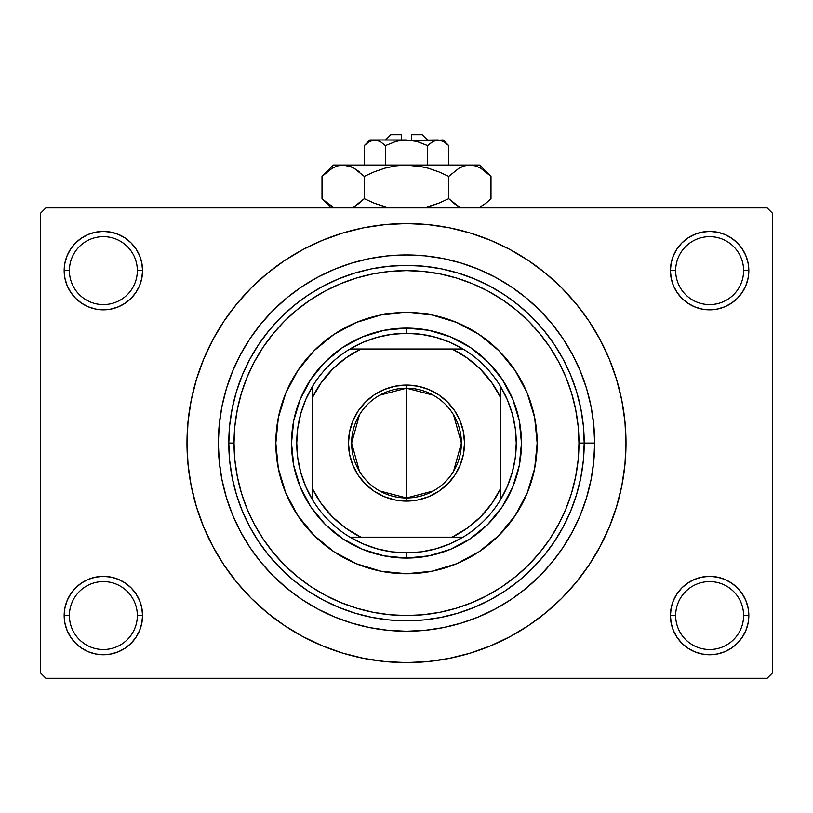 <?xml version="1.0" encoding="UTF-8"?>
<svg xmlns="http://www.w3.org/2000/svg" width="813" height="813" viewBox="0 0 813 813"><rect width="100%" height="100%" fill="white"/><g stroke="black" fill="none" stroke-linecap="round" stroke-linejoin="round"><path stroke-width="1.22" d="M671.192 607.911L670.43 615.553L675.664 615.553A33.973 33.973 0 0 0 709.637 649.526A33.973 33.973 0 0 0 743.6 615.553A33.973 33.973 0 0 0 709.637 581.59A33.973 33.973 0 0 0 675.664 615.553L670.43 615.553A39.197 39.197 0 0 1 709.637 576.356A39.197 39.197 0 0 1 748.834 615.553L743.6 615.553A33.973 33.973 0 0 1 709.637 649.526A33.973 33.973 0 0 1 675.664 615.553A33.973 33.973 0 0 1 709.637 581.59A33.973 33.973 0 0 1 743.6 615.553L748.834 615.553L748.082 607.911L745.846 600.553L742.228 593.785L737.35 587.84L731.405 582.962L724.637 579.344L717.279 577.108L709.637 576.356L701.985 577.108L694.637 579.344L687.859 582.962L681.914 587.84L677.036 593.785L673.418 600.553L671.192 607.911L670.43 615.553L671.192 623.205L673.418 630.553L677.036 637.331L681.914 643.276L687.859 648.154L694.637 651.772L701.985 653.998L709.637 654.76L717.279 653.998L724.637 651.772L731.405 648.154L737.35 643.276L742.228 637.331L745.846 630.553L748.082 623.205L748.834 615.553L748.082 607.911L745.846 600.553M64.918 607.911L64.166 615.553L69.4 615.553A33.973 33.973 0 0 0 103.363 649.526A33.973 33.973 0 0 0 137.336 615.553A33.973 33.973 0 0 0 103.363 581.59A33.973 33.973 0 0 0 69.4 615.553L64.166 615.553A39.197 39.197 0 0 1 103.363 576.356A39.197 39.197 0 0 1 142.57 615.553L137.336 615.553A33.973 33.973 0 0 1 103.363 649.526A33.973 33.973 0 0 1 69.4 615.553A33.973 33.973 0 0 1 103.363 581.59A33.973 33.973 0 0 1 137.336 615.553L142.57 615.553L141.808 607.911L139.582 600.553L135.964 593.785L131.086 587.84L125.141 582.962L118.363 579.344L111.015 577.108L103.363 576.356L95.721 577.108L88.363 579.344L81.595 582.962L75.65 587.84L70.772 593.785L67.154 600.553L64.918 607.911L64.166 615.553L64.918 623.205L67.154 630.553L70.772 637.331L75.65 643.276L81.595 648.154L88.363 651.772L95.721 653.998L103.363 654.76L111.015 653.998L118.363 651.772L125.141 648.154L131.086 643.276L135.964 637.331L139.582 630.553L141.808 623.205L142.57 615.553L141.808 607.911M88.363 234.398L81.595 238.016L75.65 242.894L70.772 248.839L67.154 255.617L64.918 262.965L64.166 270.617L69.4 270.617A33.973 33.973 0 0 0 103.363 304.58A33.973 33.973 0 0 0 137.336 270.617A33.973 33.973 0 0 0 103.363 236.644A33.973 33.973 0 0 0 69.4 270.617L64.166 270.617A39.197 39.197 0 0 1 103.363 231.41A39.197 39.197 0 0 1 142.57 270.617L137.336 270.617A33.973 33.973 0 0 1 103.363 304.58A33.973 33.973 0 0 1 69.4 270.617A33.973 33.973 0 0 1 103.363 236.644A33.973 33.973 0 0 1 137.336 270.617L142.57 270.617L141.808 262.965L139.582 255.617L135.964 248.839L131.086 242.894L125.141 238.016L118.363 234.398L111.015 232.172L103.363 231.41L95.721 232.172L88.363 234.398L81.595 238.016L75.65 242.894L70.772 248.839L67.154 255.617L64.918 262.965L64.166 270.617L64.918 278.259L67.154 285.617L70.772 292.385L75.65 298.33L81.595 303.208L88.363 306.826L95.721 309.062L103.363 309.814L111.015 309.062L118.363 306.826L125.141 303.208L131.086 298.33L135.964 292.385L139.582 285.617L141.808 278.259L142.57 270.617L141.808 262.965L139.582 255.617L135.964 248.839L131.086 242.894M694.637 234.398L687.859 238.016L681.914 242.894L677.036 248.839L673.418 255.617L671.192 262.965L670.43 270.617L675.664 270.617A33.973 33.973 0 0 0 709.637 304.58A33.973 33.973 0 0 0 743.6 270.617A33.973 33.973 0 0 0 709.637 236.644A33.973 33.973 0 0 0 675.664 270.617L670.43 270.617A39.197 39.197 0 0 1 709.637 231.41A39.197 39.197 0 0 1 748.834 270.617L743.6 270.617A33.973 33.973 0 0 1 709.637 304.58A33.973 33.973 0 0 1 675.664 270.617A33.973 33.973 0 0 1 709.637 236.644A33.973 33.973 0 0 1 743.6 270.617L748.834 270.617L748.082 262.965L745.846 255.617L742.228 248.839L737.35 242.894L731.405 238.016L724.637 234.398L717.279 232.172L709.637 231.41L701.985 232.172L694.637 234.398L687.859 238.016L681.914 242.894L677.036 248.839L673.418 255.617L671.192 262.965L670.43 270.617L671.192 278.259L673.418 285.617L677.036 292.385L681.914 298.33L687.859 303.208L694.637 306.826L701.985 309.062L709.637 309.814L717.279 309.062L724.637 306.826L731.405 303.208L737.35 298.33L742.228 292.385L745.846 285.617L748.082 278.259L748.834 270.617L748.082 262.965L745.846 255.617M406.5 270.617L389.6 271.44L372.852 273.93L356.429 278.036L340.495 283.737L325.2 290.983L310.678 299.682L297.08 309.763L284.54 321.125L273.178 333.665L263.097 347.263L254.398 361.785L247.152 377.08L241.451 393.014L237.345 409.437L234.855 426.185L234.032 443.085L234.855 459.985L237.345 476.733L241.451 493.156L247.152 509.09L254.398 524.385L263.097 538.907L273.178 552.505L284.54 565.045L297.08 576.407L310.678 586.488L325.2 595.187L340.495 602.433L356.429 608.134L372.852 612.24L389.6 614.73L406.5 615.553L423.4 614.73L440.148 612.24L456.571 608.134L472.505 602.433L487.8 595.187L502.322 586.488L515.92 576.407L528.46 565.045L539.822 552.505L549.903 538.907L558.602 524.385L565.848 509.09L571.549 493.156L575.655 476.733L578.145 459.985L578.968 443.085L594.649 443.085A188.149 188.149 0 0 1 406.5 631.234A188.149 188.149 0 0 1 218.351 443.085L219.256 424.64L221.959 406.378L226.451 388.472L232.67 371.084L240.567 354.387L250.058 338.554L261.054 323.726L273.453 310.038L287.141 297.639L301.969 286.643L317.802 277.152L334.499 269.255L351.887 263.036L369.793 258.544L388.055 255.841L406.5 254.936L424.945 255.841L443.207 258.544L461.113 263.036L478.501 269.255L495.198 277.152L511.031 286.643L525.859 297.639L539.547 310.038L551.946 323.726L562.942 338.554L572.433 354.387L580.33 371.084L586.549 388.472L591.041 406.378L593.744 424.64L594.649 443.085L593.744 461.53L591.041 479.792L586.549 497.698L580.33 515.086L572.433 531.783L562.942 547.616L551.946 562.444L539.547 576.132L525.859 588.531L511.031 599.527L495.198 609.018L478.501 616.915L461.113 623.134L443.207 627.626L424.945 630.329L406.5 631.234L388.055 630.329L369.793 627.626L351.887 623.134L334.499 616.915L317.802 609.018L301.969 599.527L287.141 588.531L273.453 576.132L261.054 562.444L250.058 547.616L240.567 531.783L232.67 515.086L226.451 497.698L221.959 479.792L219.256 461.53L218.351 443.085A188.149 188.149 0 0 1 406.5 254.936A188.149 188.149 0 0 1 594.649 443.085L584.201 443.085A177.701 177.701 0 0 0 406.5 265.384A177.701 177.701 0 0 0 228.799 443.085L234.032 443.085A172.468 172.468 0 0 1 406.5 270.617A172.468 172.468 0 0 1 578.968 443.085L578.145 426.185L575.655 409.437L571.549 393.014L565.848 377.08L558.602 361.785L549.903 347.263L539.822 333.665L528.46 321.125L515.92 309.763L502.322 299.682L487.8 290.983L472.505 283.737L456.571 278.036L440.148 273.93L423.4 271.44L406.47 270.617M287.548 627.575L303.025 636.67L322.497 645.888L342.781 653.144L363.675 658.378L384.986 661.538L406.5 662.595L428.014 661.538L449.325 658.378L470.219 653.144L490.503 645.888L509.975 636.67L528.45 625.604L545.757 612.768L561.722 598.307L576.183 582.342L589.019 565.035L600.085 546.56L609.303 527.088L616.559 506.804L621.793 485.91L624.953 464.599L626.01 443.085A219.51 219.51 0 0 1 406.5 662.595A219.51 219.51 0 0 1 186.99 443.085A219.51 219.51 0 0 1 406.5 223.575A219.51 219.51 0 0 1 626.01 443.085L624.953 421.571L621.793 400.26L616.559 379.366L609.303 359.082L600.085 339.61L589.019 321.135L576.183 303.828L561.722 287.863L545.757 273.402L528.45 260.567L509.975 249.5L490.503 240.282L470.219 233.026L449.325 227.792L428.014 224.632L406.5 223.575L392.14 224.042M767.126 678.276L45.874 678.276L40.65 673.052L40.65 213.118L45.874 207.894L767.126 207.894L45.874 207.894L40.65 213.118L40.65 673.052L45.874 678.276L767.126 678.276L772.35 673.052L772.35 213.118L772.35 673.052L767.126 678.276M767.126 207.894L772.35 213.118L767.126 207.894M406.5 223.575L384.986 224.632L363.675 227.792L342.781 233.026L322.497 240.282L303.025 249.5L284.55 260.567L267.243 273.402L251.278 287.863L236.817 303.828L223.982 321.135L212.915 339.61L203.697 359.082L196.441 379.366L191.207 400.26L188.047 421.571L186.99 443.085L188.047 464.599L191.207 485.91L196.441 506.804L203.697 527.088L212.915 546.56L223.982 565.035L236.817 582.342L251.278 598.307L267.243 612.768L284.55 625.604L303.025 636.67M406.5 662.595L420.86 662.128M513.135 634.953L528.338 625.675M525.452 258.595L509.975 249.5M299.865 251.217L284.662 260.495M742.228 248.839L737.35 242.894M748.082 278.259L748.834 270.617A39.197 39.197 0 0 1 709.637 309.814A39.197 39.197 0 0 1 670.43 270.617L671.192 278.259M687.859 303.208L694.637 306.826M701.985 309.062L709.637 309.814L717.279 309.062M731.405 303.208L737.35 298.33L742.228 292.385L745.846 285.617M125.141 238.016L118.363 234.398M141.808 278.259L142.57 270.617A39.197 39.197 0 0 1 103.363 309.814A39.197 39.197 0 0 1 64.166 270.617L64.918 278.259L67.154 285.617M70.772 292.385L75.65 298.33L81.595 303.208M95.721 309.062L103.363 309.814L111.015 309.062M118.363 306.826L125.141 303.208M125.141 582.962L118.363 579.344M111.015 577.108L103.363 576.356L95.721 577.108M81.595 582.962L75.65 587.84L70.772 593.785L67.154 600.553M118.363 651.772L125.141 648.154L131.086 643.276L135.964 637.331L139.582 630.553L141.808 623.205L142.57 615.553A39.197 39.197 0 0 1 103.363 654.76A39.197 39.197 0 0 1 64.166 615.553L64.918 623.205L67.154 630.553M70.772 637.331L75.65 643.276M742.228 593.785L737.35 587.84L731.405 582.962M717.279 577.108L709.637 576.356L701.985 577.108M694.637 579.344L687.859 582.962M724.637 651.772L731.405 648.154L737.35 643.276L742.228 637.331L745.846 630.553L748.082 623.205L748.834 615.553A39.197 39.197 0 0 1 709.637 654.76A39.197 39.197 0 0 1 670.43 615.553L671.192 623.205L673.418 630.553L677.036 637.331L681.914 643.276M687.859 648.154L694.637 651.772M589.019 321.135L576.183 303.828M223.982 565.035L236.817 582.342M515.178 515.615A130.659 130.659 0 0 0 537.159 443.085A130.659 130.659 0 0 1 406.5 573.744A130.659 130.659 0 0 1 275.841 443.085A130.659 130.659 0 0 0 278.341 468.552M333.97 551.763A130.659 130.659 0 0 0 380.992 571.234L356.501 563.795L333.909 551.722L314.113 535.472L297.863 515.676L285.79 493.085L278.351 468.573A130.659 130.659 0 0 0 297.822 515.615M297.904 515.737A130.659 130.659 0 0 0 314.082 535.452M314.133 535.503A130.659 130.659 0 0 0 333.848 551.681M381.033 571.244A130.659 130.659 0 0 0 431.967 571.244M278.351 468.573L275.841 443.085L278.351 417.597L285.79 393.086L297.863 370.494L314.113 350.698L333.909 334.448L356.501 322.375L381.012 314.936L406.5 312.426L431.988 314.936L456.5 322.375L479.091 334.448L498.887 350.698L515.137 370.494L527.21 393.086L534.649 417.597L537.159 443.085L534.649 468.573L527.21 493.085L515.137 515.676L498.887 535.472L479.091 551.722L456.5 563.795L431.988 571.234A130.659 130.659 0 0 0 479.03 551.763M479.152 551.681A130.659 130.659 0 0 0 498.867 535.503M498.918 535.452A130.659 130.659 0 0 0 515.096 515.737M228.799 443.085A177.701 177.701 0 0 1 406.5 265.384A177.701 177.701 0 0 1 584.201 443.085A177.701 177.701 0 0 1 406.5 620.786A177.701 177.701 0 0 1 228.799 443.085L229.652 460.504L232.213 477.749L236.451 494.67L242.325 511.082L249.784 526.854L258.747 541.814L269.133 555.818L280.851 568.734L293.767 580.452L307.771 590.838L322.731 599.801L338.503 607.26L354.915 613.134L371.836 617.372L389.081 619.933L406.5 620.786L423.919 619.933L441.164 617.372L458.085 613.134L474.497 607.26L490.269 599.801L505.229 590.838L519.233 580.452L532.149 568.734L543.867 555.818L554.253 541.814L563.216 526.854L570.675 511.082L576.549 494.67L580.787 477.749L583.348 460.504L584.201 443.085L583.348 425.666L580.787 408.421L576.549 391.5L570.675 375.088L563.216 359.316L554.253 344.356L543.867 330.352L532.149 317.436L519.233 305.718L505.229 295.332L490.269 286.369L474.497 278.91L458.085 273.036L441.164 268.798L423.919 266.237L406.5 265.384L389.081 266.237L371.836 268.798L354.915 273.036L338.503 278.91L322.731 286.369L307.771 295.332L293.767 305.718L280.851 317.436L269.133 330.352L258.747 344.356L249.784 359.316L242.325 375.088L236.451 391.5L232.213 408.421L229.652 425.666L228.799 443.085A177.701 177.701 0 0 0 406.5 620.786A177.701 177.701 0 0 0 584.201 443.085L578.968 443.085A172.468 172.468 0 0 1 406.5 615.553A172.468 172.468 0 0 1 234.032 443.085L228.799 443.085M431.988 571.234L406.5 573.744L381.012 571.234M521.479 443.085L519.273 465.514L512.729 487.089L502.099 506.966L487.8 524.385L470.381 538.684L450.504 549.314L428.929 555.858L406.5 558.064L384.071 555.858L362.496 549.314L342.619 538.684L325.2 524.385L310.901 506.966L300.271 487.089L293.727 465.514L291.521 443.085L293.727 420.656L300.271 399.081L310.901 379.204L325.2 361.785L342.619 347.486L362.496 336.856L384.071 330.312L406.5 328.106L428.929 330.312L450.504 336.856L470.381 347.486L487.8 361.785L502.099 379.204L512.729 399.081L519.273 420.656L521.479 443.085M297.822 370.555A130.659 130.659 0 0 0 275.841 443.085A130.659 130.659 0 0 1 406.5 312.426A130.659 130.659 0 0 1 537.159 443.085A130.659 130.659 0 0 0 534.659 417.618M534.649 417.577A130.659 130.659 0 0 0 515.178 370.555M515.096 370.433A130.659 130.659 0 0 0 498.918 350.718M498.867 350.667A130.659 130.659 0 0 0 479.152 334.489M479.03 334.407A130.659 130.659 0 0 0 432.008 314.936M431.967 314.926A130.659 130.659 0 0 0 381.033 314.926M380.992 314.936A130.659 130.659 0 0 0 333.97 334.407M333.848 334.489A130.659 130.659 0 0 0 314.133 350.667M314.082 350.718A130.659 130.659 0 0 0 297.904 370.433M433.268 490.991L406.5 497.963A54.878 54.878 0 0 0 461.378 443.085A54.878 54.878 0 0 0 406.5 388.208L406.5 385.067A58.018 58.018 0 0 1 464.518 443.085A58.018 58.018 0 0 1 406.5 501.103L406.5 388.208A54.878 54.878 0 0 1 461.378 443.085A54.878 54.878 0 0 1 406.5 497.963L379.732 490.991M379.732 395.179L406.5 388.208L433.268 395.179M453.542 414.833L461.378 443.085L453.542 471.337M312.426 499.619A109.755 109.755 0 0 1 312.426 386.551L305.658 399.752L300.739 413.756L297.751 428.278L296.745 443.085L297.751 457.892L300.739 472.414L305.658 486.418L312.426 499.619A109.755 109.755 0 0 0 349.966 537.159L363.167 543.927L377.171 548.846L391.693 551.834L406.5 552.84A109.755 109.755 0 0 1 349.966 537.159L463.034 537.159A109.755 109.755 0 0 1 406.5 552.84L421.307 551.834L435.829 548.846L449.833 543.927L463.034 537.159A109.755 109.755 0 0 0 500.574 499.619L507.342 486.418L512.261 472.414L515.249 457.892L516.255 443.085L515.249 428.278L512.261 413.756L507.342 399.752L500.574 386.551A109.755 109.755 0 0 1 500.574 499.619L500.574 386.551A109.755 109.755 0 0 0 463.034 349.011L449.833 342.243L435.829 337.324L421.307 334.336L406.5 333.33L406.5 328.106A114.979 114.979 0 0 0 291.521 443.085A114.979 114.979 0 0 0 406.5 558.064L406.5 552.84L406.5 558.064A114.979 114.979 0 0 1 291.521 443.085A114.979 114.979 0 0 1 406.5 328.106A114.979 114.979 0 0 1 521.479 443.085A114.979 114.979 0 0 1 406.5 558.064A114.979 114.979 0 0 0 521.479 443.085A114.979 114.979 0 0 0 406.5 328.106L406.5 333.33L391.693 334.336L377.171 337.324L363.167 342.243L349.966 349.011A109.755 109.755 0 0 1 463.034 349.011L349.966 349.011A109.755 109.755 0 0 0 312.426 386.551L312.426 499.619A109.755 109.755 0 0 0 349.966 537.159L452.058 537.159L467.079 528.267L480.412 516.997L491.682 503.664L500.574 488.643L500.574 397.527L491.682 382.506L480.412 369.173L467.079 357.903L452.058 349.011L360.942 349.011L345.921 357.903L332.588 369.173L321.318 382.506L312.426 397.527L312.426 488.643L321.318 503.664L332.588 516.997L345.921 528.267L360.942 537.159A104.531 104.531 0 0 1 312.426 488.643L312.426 499.619M406.5 385.067L417.821 386.185L428.705 389.488L438.735 394.844L447.526 402.059L454.741 410.85L460.097 420.88L463.4 431.764L464.518 443.085L463.4 454.406L460.097 465.29L454.741 475.32L447.526 484.111L438.735 491.326L428.705 496.682L417.821 499.985L406.5 501.103L395.179 499.985L384.295 496.682L374.265 491.326L365.474 484.111L358.259 475.32L352.903 465.29L349.6 454.406L348.482 443.085L349.6 431.764L352.903 420.88L358.259 410.85L365.474 402.059L374.265 394.844L384.295 389.488L395.179 386.185L406.5 385.067L406.5 497.963A54.878 54.878 0 0 1 351.623 443.085A54.878 54.878 0 0 1 406.5 388.208A54.878 54.878 0 0 0 351.623 443.085A54.878 54.878 0 0 0 406.5 497.963L406.5 501.103A58.018 58.018 0 0 1 348.482 443.085A58.018 58.018 0 0 1 406.5 385.067M463.034 349.011A109.755 109.755 0 0 1 500.574 386.551L500.574 397.527A104.531 104.531 0 0 0 452.058 349.011L463.034 349.011M500.574 499.619A109.755 109.755 0 0 1 463.034 537.159L452.058 537.159A104.531 104.531 0 0 0 500.574 488.643L500.574 499.619M312.426 386.551A109.755 109.755 0 0 1 349.966 349.011L360.942 349.011A104.531 104.531 0 0 0 312.426 397.527L312.426 386.551M359.458 471.337L351.623 443.085L359.458 414.833M390.819 134.724L401.276 134.724L390.819 134.724L385.596 139.948M401.276 139.948L401.276 134.724L401.276 139.948M427.648 145.588L417.384 141.533L427.618 145.608L427.618 165.039L427.618 145.608L432.729 141.543L438.187 139.948L443.603 141.523L448.746 145.608L448.746 165.039L448.746 145.608L443.674 141.564M433.319 141.228L427.618 145.608L417.384 141.533L411.998 140.364L417.374 141.533L427.618 145.608L432.729 141.543L435.412 140.375L443.085 139.948L435.433 140.364M432.76 141.523L433.796 140.984L432.76 141.523M400.982 140.364L395.616 141.533L385.382 145.608L380.271 141.543L385.382 145.608L395.616 141.533L400.982 140.364L406.5 139.948L417.374 141.533L406.5 139.948L374.813 139.948L380.24 141.523L385.382 145.608L380.25 141.533L385.382 145.608L385.382 165.039L385.382 145.608L395.616 141.533L400.982 140.364L438.187 139.948L435.453 140.354L438.187 139.948L443.603 141.523L440.961 140.375M365.352 144.562L364.254 145.608L364.254 165.039L364.254 145.608L369.356 141.543L372.039 140.375L374.813 139.948L379.204 140.984M377.598 140.375L379.01 140.903M323.625 174.785L322.009 176.36L322.009 198.667L322.009 176.36L332.222 168.23L337.578 165.872L343.137 165.039L333.33 165.039L479.67 165.039L469.863 165.039L475.331 165.852L480.717 168.189L490.991 176.36L490.991 198.667L485.961 203.22L478.674 207.894L485.961 203.22L490.991 198.667L490.991 176.36L489.944 175.334M461.062 207.894L453.786 203.23L448.746 198.667L448.746 176.36L458.949 168.23L464.314 165.872L469.863 165.039L464.355 165.862M351.46 166.909L343.137 165.039L337.578 165.872L343.137 165.039L333.33 165.039L322.009 176.36L332.222 168.23L337.578 165.872L343.137 165.039L348.594 165.852L353.98 168.189L364.254 176.36L364.254 198.667L364.254 176.36L374.326 171.797L384.732 168.21L395.464 165.862L406.5 165.039L343.137 165.039L348.594 165.852L353.98 168.189L364.254 176.36L374.326 171.797L384.742 168.2L395.464 165.862L406.5 165.039L417.455 165.852L428.227 168.2L438.674 171.797L448.746 176.36L438.674 171.797L428.248 168.2L417.496 165.862L428.227 168.2L438.715 171.817L428.268 168.21L438.715 171.817L448.746 176.36L458.949 168.23L464.314 165.872L469.863 165.039L475.422 165.872L480.717 168.189L490.991 176.36L479.67 165.039M461.621 166.878L458.979 168.21M458.949 168.23L448.746 176.36L448.746 198.667L438.715 203.209L448.746 198.667L458.989 206.817L454.792 204.022M458.979 206.817L448.746 198.667L438.674 203.22L424.112 207.894M475.331 165.852L469.863 165.039L464.406 165.852L469.863 165.039L406.5 165.039L395.504 165.862L406.5 165.039L424.03 167.112M386.886 207.406L374.285 203.209L364.254 198.667L374.326 203.22L388.888 207.894L374.285 203.209L388.888 207.894L374.285 203.209L364.254 198.667L354.021 206.817M352.872 207.437L359.224 203.22L354.051 206.797M364.254 176.36L354.011 168.21L358.218 171.015M334.326 207.894L323.096 199.734M334.356 167.112L332.283 168.189L334.356 167.112M351.643 166.99L348.645 165.862M374.285 171.817L384.752 168.2L395.464 165.862M461.205 167.061L459.02 168.189L461.205 167.061M489.507 174.917L486.123 171.939M364.254 198.667L359.224 203.22L364.254 198.667M332.283 206.837L322.009 198.667L331.237 207.894M323.483 200.1L327.039 203.22M438.715 203.209L448.746 198.667L453.776 203.23M428.217 206.827L438.674 203.22L428.268 206.817M489.487 200.12L490.991 198.667M369.915 139.948L364.254 145.608L369.356 141.543L374.813 139.948L369.915 139.948L440.92 140.354M415.118 140.954L412.018 140.364M411.724 134.724L422.181 134.724L411.724 134.724L411.724 139.948L411.724 134.724M434.02 140.883L435.412 140.375M427.618 145.608L416.673 141.34M364.254 145.608L369.356 141.543M448.746 198.667L458.949 206.797M428.227 168.2L417.536 165.862M359.224 171.807L354.051 168.23M351.795 167.061L354.021 168.21M417.455 165.852L406.5 165.039L395.545 165.852M478.644 167.112L480.717 168.189M426.124 167.62L428.217 168.189M327.436 203.535L326.237 202.559M372.039 140.375L377.567 140.364M443.085 139.948L448.746 145.608M422.181 134.724L427.404 139.948"/></g></svg>
